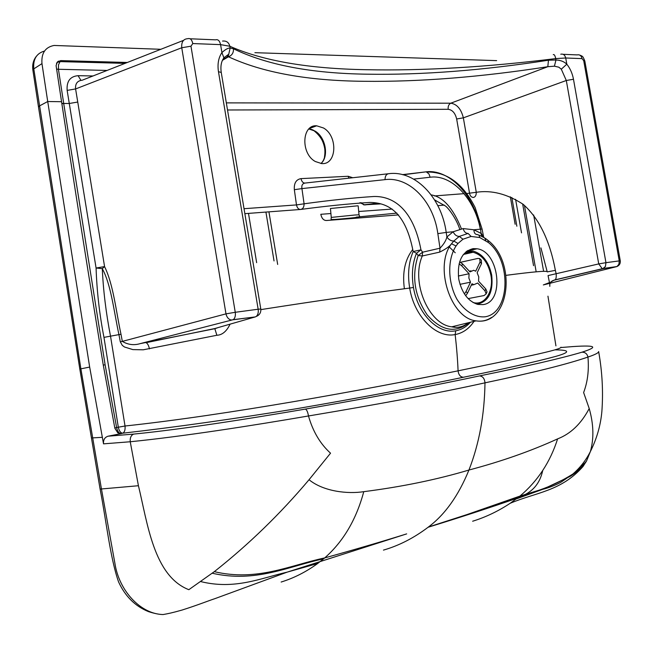 <?xml version="1.0" encoding="UTF-8"?>
<svg xmlns="http://www.w3.org/2000/svg" width="653" height="653" viewBox="0 0 653 653"><rect width="100%" height="100%" fill="white"/><g stroke="black" fill="none" stroke-linecap="round" stroke-linejoin="round"><path stroke-width="0.98" d="M473.18 248.622C461.826 251.568 457.01 261.739 458.749 279.133C461.793 292.968 468.152 301.4 477.841 304.42L482.894 304.616C504.883 302.535 499.488 251.527 477.114 248.777L473.18 248.622M315.317 161.52L321.611 163.56C336.752 165.217 338.213 136.224 323.537 128.004L316.656 125.8C301.759 124.445 300.56 153.61 315.317 161.52M331.047 219.269L331.267 217.416L354.555 215.041L359.011 214.804L359.73 216.559M331.267 217.416L330.434 208.503L357.395 205.842L358.179 205.883L359.011 214.804M330.908 213.539L320.794 214.298C321.725 218.42 323.619 220.494 326.467 220.51L398.575 214.902M449.435 247.103L455.239 252.768M356.212 217.123L396.918 213.107M455.01 326.027L453.419 327.137M557.605 438.881C550.259 462.014 537.713 481.073 519.968 496.076L466.928 514.597L428.368 527.036C444.946 514.67 458.471 495.668 468.944 470.038C479.171 443.828 484.518 414.753 484.983 382.838C533.305 372.675 567.628 364.08 587.953 357.06C589.088 370.169 587.643 381.997 583.619 392.543L589.218 408.533C581.219 423.715 570.681 433.829 557.605 438.881C530.913 451.068 501.365 461.459 468.944 470.038C436.898 479.596 401.84 486.812 363.77 491.668C356.318 519.47 343.298 541.557 324.712 557.915L317.701 563.482L287.181 572.134L215 598.613C206.944 601.291 198.267 604.915 181.942 610.09C171.641 612.979 168.441 613.591 163.119 614.546C140.697 614.138 118.887 590.777 114.846 562.943L101.484 489.187L80.882 368.806L33.793 68.867C32.928 59.284 36.503 53.342 44.518 51.032M160.85 49.293L54.068 45.457C45.212 47.179 41.18 53.244 41.972 63.635L47.718 101.525L61.553 101.713C74.703 187.705 88.596 275.444 103.247 364.937L114.863 428.303L117.85 432.882L121.507 433.551L108.112 436.196C104.749 437.265 103.215 439.812 103.525 443.852L130.241 441.755C129.947 437.673 131.114 435.118 133.734 434.09L108.112 436.196M163.119 614.546C159.316 614.506 154.434 613.526 148.476 611.616C135.187 606.245 125.213 596.336 118.56 581.888C110.169 557.923 106.39 521.486 100.097 489.089L79.813 369.067L89.665 367.059L47.718 101.525L39.433 105.957L38.494 106.994L39.417 105.868M89.665 367.059L103.525 443.852M138.428 485.726L130.241 441.755C182.244 436.547 251.332 425.78 308.485 415.969C312.877 431.453 320.223 443.852 330.532 453.182L309.04 479.735C280.251 513.903 248.671 544.545 214.306 571.661L188.831 589.692C153.667 575.995 147.529 523.077 138.428 485.726L100.097 489.089M317.701 563.482C306.102 571.906 293.907 578.093 281.133 582.043M200.806 581.603C234.851 589.994 260.8 578.183 287.181 572.134L406.672 533.885C381.564 541.729 354.244 549.736 324.712 557.915C289.989 565.286 257.16 581.766 214.306 571.661M412.72 249.519C404.966 259.519 402.191 272.603 404.387 288.781M254.907 52.681L496.655 60.631M466.871 193.525L476.282 192.292C476.257 195.369 475.294 197.084 473.409 197.443C471.409 197.369 470.136 196.031 469.58 193.443L456.659 118.993C455.239 113.108 452.407 109.875 448.187 109.296C447.876 106.341 448.75 104.309 450.782 103.198L226.33 102.88M304.853 183.085C302.919 182.946 301.645 181.461 301.025 178.62L348.229 176.277L348.816 178.171M363.713 204.854L380.707 203.891M434.857 200.316L435.404 200.275M456.659 118.993L463.352 117.842C461.157 109.035 456.969 104.153 450.782 103.198L547.818 66.704C481.09 77.078 419.887 81.943 364.219 81.299C307.914 80.817 262.661 72.638 228.46 56.77L222.42 60.354M121.507 433.551L120.225 433.633M363.77 491.668C348.073 494.125 323.757 491.701 309.04 479.735M359.893 202.708L364.766 204.944L378.046 203.303M434.702 200.063L435.788 200.398M222.551 41.074C226.371 40.649 228.803 42.372 229.848 46.257L220.583 44.633L192.79 43.555L190.962 46.192L235.26 312.289L258.155 309.228L218.461 71.667C217.318 64.125 218.469 57.766 221.914 52.583C225.367 49.424 228.109 47.906 230.142 48.028L229.848 46.257C262.947 60.884 308.404 68.704 366.194 69.716C423.258 70.875 486.428 67.169 555.695 58.599L565.718 57.995L582.068 58.623L583.733 60.729L619.248 260.898L605.951 262.677L573.481 79.258L566.306 80.499L561.311 69.202L558.829 67.202L554.421 66.182L547.818 66.704L548.463 60.215C482.42 70.434 421.92 75.095 366.962 74.189C311.383 73.438 266.873 64.965 233.423 48.755C233.701 52.73 232.044 55.407 228.46 56.77L226.713 55.799L228.754 54.199L228.134 56.485L222.738 59.692M305.294 409.105C376.912 396.534 434.988 385.474 479.498 375.916C482.747 376.226 484.575 378.536 484.983 382.838C440.416 392.714 381.589 403.758 308.485 415.969C307.775 411.872 306.706 409.586 305.294 409.105C249.103 418.736 182.791 429.25 133.734 434.09M388.217 173.771L305.024 183.069C302.453 183.526 301.425 185.37 301.931 188.595L385.025 179.64C408.672 176.367 433.404 200.602 437.845 233.635L440 248.197C443.738 244.304 446.04 240.565 446.897 236.982L453.133 231.758L463.197 228.583C464.005 231.742 465.638 233.35 468.095 233.423L459.279 236.419C456.627 236.362 454.578 234.811 453.133 231.758L446.219 232.419L446.897 236.982C448.766 239.7 451.076 241.047 453.811 241.039L451.492 243.773C433.788 266.195 450.603 318.403 476.061 320.86C481.694 321.766 486.852 320.615 491.538 317.431M385.025 179.64C385.074 176.13 386.258 174.163 388.576 173.731C414.222 170.041 441.281 196.365 446.219 232.419L437.845 233.635M477.457 234.615C475.139 234.484 473.956 232.876 473.907 229.783L463.197 228.583M402.436 174.637L425.438 171.919C448.236 168.409 474.119 194.161 480.543 229.154L482.069 229.032L475.139 207.556C463.01 183.493 446.783 171.649 426.466 172.025L428.915 173.861L430.147 177.232C450.864 174.18 474.307 197.5 480.33 229.17M483.473 237.202L481.416 233.578L473.907 229.783L480.543 229.154L481.441 236.125M573.481 79.258C572.387 73.438 570.167 68.418 566.82 64.19C564.021 61.537 560.396 60.141 555.948 60.011L548.463 60.215M553.246 54.648C554.275 54.223 555.091 55.546 555.695 58.599L555.948 60.011L554.421 66.182M560.756 54.215C563.278 53.717 564.935 54.974 565.718 57.995L566.82 64.19L561.311 69.202M190.105 38.78L215.58 39.841C218.012 39.164 219.686 40.764 220.583 44.633L221.914 52.583L223.889 57.831L228.754 54.199L230.142 48.028L233.423 48.755M543.606 271.322L533.656 214.976M114.797 427.935L116.618 427.535C117.426 431.298 118.87 433.298 120.968 433.551L122.666 433.208C124.576 432.302 125.36 429.903 125.025 426.009C224.477 415.39 363.868 390.11 458.08 370.831C457.622 359.656 456.651 347.567 455.165 334.565C436.318 338.556 414.149 316.427 409.684 288.063C407.488 274.48 408.647 262.302 413.161 251.527L420.965 249.838L422.605 252.197L440 248.197L439.673 252.115C445.648 249.217 449.59 246.434 451.492 243.773L456.039 245.969C447.329 259.314 447.672 282.292 456.961 299.278C464.512 311.22 474.984 317.676 485.008 316.811C510.017 313.277 512.009 261.176 488.403 242.532L487.758 240.165L485.505 238.476M479.498 375.916C527.559 366.121 561.694 358.219 581.913 352.204C585.17 352.163 587.186 353.787 587.953 357.06C594.761 354.775 598.336 352.995 598.67 351.73L598.646 351.526M190.962 46.192L181.746 47.751L225.979 313.864C226.779 317.219 228.468 319.268 231.056 320.027L255.258 316.925L257.862 315.66M93.012 75.968L78.066 75.683C70.132 76.393 66.492 81.299 67.145 90.4L96.081 268.024L102.292 268.644C111.247 285.026 113.981 312.11 118.968 334.744L120.307 341.854L122.307 345.388L124.462 346.988L132.861 349.6L143.227 349.804L216.869 335.267L214.796 328.541L217.237 327.839M301.025 178.62C296.119 179.493 293.891 183.191 294.34 189.705L296.486 204.92C297.172 207.94 298.543 209.458 300.584 209.466C326.002 206.062 349.135 203.72 369.982 202.43C389.082 202.724 405.725 212.878 413.161 251.527L416.475 253.299L418.157 255.535L422.605 252.197L422.311 255.976L439.673 252.115M244.859 213.662L300.584 209.466C302.919 208.984 304.086 207.107 304.086 203.809C329.332 200.308 352.571 197.875 373.826 196.496C393.547 195.957 413.357 209.556 420.965 249.838L416.475 253.299C412.41 263.469 411.406 274.856 413.463 287.467L409.684 288.063C364.496 293.981 314.885 301.164 260.865 309.612M383.458 550.112C399.007 545.614 413.896 537.99 428.107 527.249C459.524 517.609 489.285 507.887 517.405 498.092L539.517 490.06L519.968 496.076L510.213 503.267C536.611 492.182 561.09 491.276 582.998 466.52L586.549 460.969L590.369 451.574C594.05 438.604 593.667 424.254 589.218 408.533M581.635 466.838L583.513 462.642M216.869 335.267C222.24 335.038 226.648 331.332 230.093 324.149M103.966 337.372L118.315 427.209L116.618 427.535L105.117 364.807L63.708 103.476L69.3 103.484L77.748 102.048L104.57 266.587C113.508 284.961 116.022 311.399 120.993 334.246L103.966 337.372C99.485 314.305 96.856 291.189 96.081 268.024L104.57 266.587L102.292 268.644C103.247 290.275 105.998 312.844 110.553 336.368L125.025 426.009L118.315 427.209C119.115 430.964 120.568 432.963 122.666 433.208C174.588 427.282 232.59 419.12 296.674 408.705C358.513 398.044 414.092 387.564 463.393 377.263C460.373 377.01 458.602 374.863 458.08 370.831C518.017 358.399 561.539 349.828 560.968 347.184M470.421 322.247C466.25 326.933 461.345 329.789 455.696 330.802C438.139 334.45 417.642 313.775 413.463 287.467M510.213 503.267C498.329 511.152 485.799 517.143 472.641 521.233M149.431 348.89C148.721 345.535 147.602 343.462 146.084 342.686L214.796 328.541L255.258 316.925L233.276 319.668L140.142 343.641C133.947 345.51 128.004 344.76 122.323 341.38L225.979 313.864L235.26 312.289C235.692 315.717 235.031 318.182 233.276 319.668L140.142 343.641L214.959 328.671L218.363 327.512M78.066 75.683L80.939 80.327M67.145 90.4L75.593 88.939L77.748 102.048M183.501 40.38L82.221 80.213C77.372 80.735 75.16 83.649 75.593 88.939L181.746 47.751C181.322 41.963 183.346 38.943 187.811 38.69C190.227 37.996 191.884 39.613 192.79 43.555M61.798 103.329L63.708 103.476L58.427 69.275L107.092 70.434M127.327 62.476L60.762 60.598L60.06 61.611L125.033 63.374M61.529 101.558L56.085 65.602L57.44 61.88L60.762 60.598M56.542 69.071L58.427 69.275L58.509 64.802L60.06 61.611L57.627 62.304L56.493 63.349M524.441 205.36L536.17 271.819M549.826 286.349C549.483 283.198 550.846 281.165 553.907 280.235L554.487 279.99C555.842 279.917 556.413 277.949 556.201 274.064L555.376 270.358C549.72 240.263 538.962 218.241 523.11 204.283C507.112 193.917 491.505 189.917 476.282 192.292L463.352 117.842L566.306 80.499L598.736 263.91L548.055 275.582L549.753 283.99M617.052 266.514L602.27 268.75L598.736 263.91L605.951 262.677L605.437 266.497L602.743 268.75L553.907 280.235L550.659 282.088M455.696 330.802L455.165 334.565C462.789 333.12 469.083 328.72 474.037 321.358M547.949 296.176L555.932 345.878M582.068 58.623C581.292 55.644 579.635 54.403 577.121 54.901L563.123 54.313M583.733 60.729L584.835 61.08M218.461 71.667L221.253 72.475M260.8 309.008C261.102 312.583 259.551 315.081 256.139 316.501C257.911 315.032 258.588 312.607 258.155 309.228L260.8 309.008L221.245 72.45C220.371 66.337 221.253 61.464 223.889 57.831L223.089 59.039M547.222 271.803L547.222 271.803C547.385 270.554 533.64 271.73 505.993 275.346C533.64 271.73 547.385 270.554 547.222 271.803L540.921 247.887M377.328 203.173L363.762 204.862L360.995 202.626M294.34 189.705L301.931 188.595L304.086 203.809L296.486 204.92L244.026 208.699M314.264 130.959C322.802 137.971 326.214 146.574 324.5 156.785M314.158 126.029L314.885 126.462M463.132 254.801C466.12 252.474 469.434 251.625 473.082 252.254C482.167 254.825 488.109 262.49 490.901 275.231C493.962 290.928 485.016 305.588 473.711 302.674L473.05 302.51M466.03 251.723L473.017 251.054C482.543 253.748 488.77 261.771 491.701 275.125C493.407 292.185 488.485 301.874 476.943 304.192M465.679 295.744L467.515 293.14L466.046 291.573L464.422 293.94M486.183 293.197L487.024 291.907L485.791 288.977L484.934 290.822L477.694 283.018L473.89 284.667L471.964 283.737L467.515 293.14M484.934 290.822L486.15 293.858L484.053 295.548L468.128 298.617M460.52 262.294L477.792 258.449L479.743 258.58L480.069 262.016L481.506 263.583L477.147 272.791L478.763 276.872L478.559 281.165L485.791 288.977M481.506 263.583L481.351 260.253L480.347 259.168M459.092 263.845L461.712 265.795L462.602 263.943L469.972 271.893L473.711 270.269L475.702 271.224L480.069 262.016M462.602 263.943L459.647 261.829M458.333 276.023L469.083 273.746L461.712 265.795M466.046 291.573L470.503 282.178L468.878 278.072L469.083 273.746M459.99 284.333L470.503 282.178M321.015 163.511C329.185 156.508 325.627 137.122 315.081 131.106L308.853 128.968M310.093 127.89L310.608 128.053M542.716 470.609C536.717 497.129 515.217 497.504 499.006 503.716M358.701 211.499L392.143 209.066M437.82 205.646L444.285 205.115M38.486 106.937L32.87 70.026L33.793 68.867L41.972 63.635M91.428 437.967L102.439 437.314M448.187 109.296L227.522 109.99M348.229 176.277L352.759 177.73M434.4 195.941L464.079 193.655M323.659 558.805C288.667 566.216 255.723 583.219 212.258 573.228M425.438 171.919L403.056 174.792M413.667 179.102L430.147 177.232M431.2 194.904C442.946 196.724 453.027 208.021 461.426 228.811M547.23 271.893L555.376 270.358M573.008 346.572L560.723 347.543M581.913 352.204C595.789 347.763 599.829 344.735 572.346 346.612M516.327 498.908L542.88 489.26L539.517 490.06C551.156 486.028 562.274 480.69 572.861 474.029L580.909 467.548L586.549 460.969M469.164 322.549C455.639 333.585 441.681 331.063 427.282 314.999C414.475 296.07 411.431 276.243 418.157 255.535L422.311 255.976C410.696 281.884 428.67 324.5 451.77 326.818L476.061 320.86C509.544 326.214 517.127 263.151 488.305 240.622M468.021 250.866L467.736 250.499L468.43 250.776M511.83 197.426L516.858 226.207M56.599 63.104L58.444 61.121M533.55 265.681L522.645 203.924M521.527 232.876L515.576 199.304M63.716 103.549L61.806 103.403M488.403 242.532L479.726 237.521L471.074 236.451L462.977 239.218L457.973 243.479L456.039 245.969M462.977 239.218L459.279 236.419L453.811 241.039L457.973 243.479M63.741 103.705L61.831 103.558L63.741 103.705M105.117 364.807L103.272 365.084M549.646 283.361L543.329 284.928L549.508 282.586M550.022 283.263L616.946 266.555C619.436 265.379 620.546 263.461 620.277 260.816L619.248 260.898L618.913 264.253L616.946 266.555L603.658 268.399L554.487 279.982C550.373 282.104 548.798 283.443 549.753 283.998M479.726 237.521L478.992 235.17L477.09 234.46M471.074 236.451L468.095 233.423M485.808 240.573L484.755 237.986L478.845 235.031M120.993 334.246L122.323 341.38L120.307 341.854M598.67 351.73C602.246 371.794 603.315 391.686 601.878 411.39C600.646 425.299 596.809 438.694 590.369 451.574C585.97 460.251 580.133 467.736 572.861 474.029L561.196 482.061C556.993 484.575 547.573 488.313 542.88 489.26L569.44 476.755C575.334 473.515 580.876 468.544 586.067 461.842M554.919 349.861C567.8 349.943 572.714 351.575 555.817 356.375C537.313 361.419 506.508 368.382 463.393 377.263M265.918 212.062L274.031 260.922M248.491 213.384L256.653 262.669M320.95 163.503C330.867 154.663 321.243 129.253 308.828 128.992M331.365 219.506L334.956 219.449C342.05 218.91 359.077 217.408 359.689 216.747M309.318 128.535L316.656 125.8M79.813 369.059L38.494 106.994M32.87 70.026C32.152 64.614 33.368 59.97 36.527 56.093M482.069 229.032L483.71 237.341M468.413 322.737C463.181 326.875 457.631 328.239 451.77 326.818M510.328 196.765L515.135 224.273M620.277 260.816L584.835 61.064C582.786 56.15 583.178 56.485 579.391 54.958M434.678 200.022L445.191 205.858C447.509 207.009 456.096 217.857 459.728 229.154M466.748 251.16L477.114 248.777M268.93 211.833L277.672 264.432M463.654 254.409L473.082 252.254M486.15 293.858L487.024 291.907M469.327 271.199L471.009 270.84M471.278 285.198L473.89 284.667"/></g></svg>
